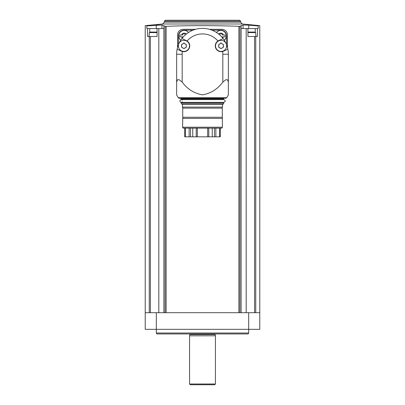 <?xml version="1.0" encoding="UTF-8"?>
<svg xmlns="http://www.w3.org/2000/svg" width="405" height="405" viewBox="0 0 405 405"><rect width="100%" height="100%" fill="white"/><g stroke="black" fill="none" stroke-linecap="round" stroke-linejoin="round"><path stroke-width="0.61" d="M220.279 136.824L220.279 128.142L220.279 136.824L207.679 136.824L207.679 128.142M207.679 136.824L184.72 136.824L184.72 128.142L184.72 136.824M222.406 127.216L182.594 127.216L183.126 128.142L221.874 128.142L222.406 127.216L222.269 107.082L222.269 108.14L182.731 108.14L182.731 107.082L182.316 107.082L222.269 107.082M182.594 127.216L182.731 118.387L222.269 118.387M182.731 118.387L182.731 117.253L222.269 117.253M182.731 117.253L182.731 107.082M182.468 107.006L182.468 104.252L222.532 104.252L223.651 103.847L223.651 102.738L223.378 102.46L181.622 102.46L181.349 102.738L223.651 102.738M182.468 104.252L181.349 103.847L223.651 103.847M181.349 103.847L181.349 102.738M182.225 101.817C179.223 104.363 179.223 97.6 182.225 100.151M182.225 99.6L223.378 99.503L181.622 99.503L181.349 98.491L223.651 98.491L223.93 98.212L181.07 98.212L223.93 98.212M228.364 85.328L228.364 94.851L226.78 97.732L225.97 98.212L179.03 98.212L181.349 98.491M179.03 98.212L178.22 97.732L226.78 97.732M228.364 94.851L228.364 82.073L227.478 79.739L225.828 79.739L222.821 82.073C217.642 89.11 210.873 93.373 202.525 94.851C194.142 93.383 187.363 89.125 182.179 82.073L179.172 79.739L177.522 79.739L176.636 82.073L176.636 94.851L178.22 97.732M176.636 94.851L176.636 85.328M176.636 82.073L176.636 54.245A25.864 25.864 0 0 1 177.132 49.213L181.546 51.202L177.132 49.213A25.864 25.864 0 0 1 178.63 44.287M228.364 82.073L228.364 54.245L222.821 54.245L222.821 82.073M182.179 82.073L182.179 54.245A20.321 20.321 0 0 1 182.366 51.496A5.822 5.822 0 0 0 187.085 41.001A5.822 5.822 0 0 0 186.32 40.586L187.085 41.001A20.321 20.321 0 0 1 217.915 41.001A5.822 5.822 0 0 0 222.634 51.496A5.822 5.822 0 0 0 223.454 51.202L222.634 51.496A20.321 20.321 0 0 1 222.821 54.245M182.366 51.496L181.546 51.202M179.213 42.986A25.864 25.864 0 0 1 181.906 38.596L186.32 40.586L181.906 38.596A25.864 25.864 0 0 1 223.094 38.596L217.915 41.001A5.822 5.822 0 0 1 218.68 40.586L223.094 38.596A25.864 25.864 0 0 1 225.787 42.986M226.37 44.287A25.864 25.864 0 0 1 227.868 49.213L223.454 51.202L227.868 49.213A25.864 25.864 0 0 1 228.364 54.245M226.516 44.641L226.516 35.731A5.543 5.543 0 0 0 220.973 30.188L212.007 30.188M192.993 30.188L184.027 30.188A5.543 5.543 0 0 0 178.483 35.731L178.483 44.641M195.65 29.302L183.1 29.302A5.543 5.543 0 0 0 177.557 34.845L177.557 47.39M227.443 47.39L227.443 34.845A5.543 5.543 0 0 0 221.899 29.302L209.35 29.302M166.131 312.7L166.131 26.315L165.063 26.285L166.131 26.315C190.249 25.419 214.493 25.419 238.869 26.315L239.937 26.285L238.869 26.315L238.869 312.7M156.315 312.7L145.228 312.7L145.228 329.326L259.772 329.326L259.772 312.7L156.315 312.7L156.315 333.021L248.685 333.021L248.685 312.7M149.749 32.096L149.749 28.563L157.064 28.563L157.084 36.506L147.567 36.506L147.567 28.563L146.828 28.563L146.828 25.92C144.696 25.545 144.696 25.545 146.828 25.92C144.696 25.545 144.696 25.545 146.828 25.92L161.959 24.999L156.259 25.166L156.259 28.563M149.749 28.563L147.567 28.563M157.084 36.506L157.064 28.563L163.868 28.563L163.868 25.733L165.063 26.285L165.063 312.7M248.741 28.563L248.741 25.166L258.172 25.92C260.304 25.545 260.304 25.545 258.172 25.92C260.304 25.545 260.304 25.545 258.172 25.92L258.172 28.563L247.916 28.563L247.936 36.506L247.916 28.563L246.184 28.563L246.184 312.7M247.916 36.506L257.433 36.506L257.433 28.563M239.937 312.7L239.937 26.285L241.117 25.738L241.132 28.563L246.184 28.563M248.741 25.166L243.04 24.999L241.132 25.733L241.117 312.7M161.959 28.563L161.959 24.999L163.868 25.733L163.883 312.7M158.816 28.563L158.816 312.7M164.374 21.171L240.626 21.171L239.704 20.25L165.296 20.25L164.374 21.171L164.374 22.153L162.699 23.996L242.301 23.996L259.772 25.636L259.772 312.7M156.315 333.021L156.867 333.948L248.133 333.948L248.685 333.021M202.5 335.791L215.43 335.791L215.085 334.51L189.915 334.51L189.57 335.791L202.5 335.791M215.43 384.011L214.696 384.75L190.304 384.75L189.57 384.011L215.43 384.011L215.43 335.791M243.04 28.563L243.04 24.999M247.936 32.076L255.089 32.076L255.641 32.577L255.985 36.506M157.064 32.076L149.911 32.076L149.359 32.577L149.015 36.506M220.791 30.375A5.543 5.543 0 0 1 224.248 40.247A5.543 5.543 0 0 0 220.791 30.375A5.543 5.543 0 0 0 216.452 32.466A5.543 5.543 0 0 1 220.791 30.375M222.34 37.65A0.516 0.516 0 0 0 222.32 37.559A0.906 0.906 0 0 1 222.406 36.84L225.205 36.84L225.205 34.992L222.406 34.992A0.906 0.906 0 0 1 222.32 34.273A0.516 0.516 0 0 0 221.449 33.767A0.906 0.906 0 0 1 220.133 33.767A0.516 0.516 0 0 0 219.262 34.273A0.906 0.906 0 0 1 219.297 34.577M184.209 30.375A5.543 5.543 0 0 1 188.548 32.466A5.543 5.543 0 0 0 178.98 34.081A5.543 5.543 0 0 0 180.751 40.247A5.543 5.543 0 0 1 184.209 30.375M185.703 34.577A0.906 0.906 0 0 1 185.738 34.273A0.516 0.516 0 0 0 184.867 33.767A0.906 0.906 0 0 1 183.551 33.767A0.516 0.516 0 0 0 182.68 34.273A0.906 0.906 0 0 1 182.594 34.992L179.795 34.992L179.795 36.84L182.594 36.84A0.906 0.906 0 0 1 182.68 37.559A0.516 0.516 0 0 0 182.66 37.65M186.29 34.086A2.769 2.769 0 0 0 181.597 34.992L179.795 34.992M179.795 36.84L181.597 36.84A2.769 2.769 0 0 0 182.377 37.994M222.623 37.994A2.769 2.769 0 0 0 223.403 36.84L225.205 36.84M225.205 34.992L223.403 34.992A2.769 2.769 0 0 0 218.71 34.086M221.069 40.348A5.543 5.543 0 0 1 225.869 48.666A5.543 5.543 0 0 1 216.265 48.666A5.543 5.543 0 0 1 221.069 40.348M218.538 45.117L219.13 44.089L219.991 43.978L221.069 42.844L222.142 43.978L223.003 44.089L223.595 45.117L223.261 45.866L223.595 46.666L223.003 47.694L222.142 47.805L221.662 48.473L220.472 48.473L219.991 47.805L219.13 47.694L218.538 46.666L218.872 45.917A1.068 1.068 0 0 0 218.538 45.117L218.872 45.917A1.068 1.068 0 0 1 218.538 46.666M183.931 40.348A5.543 5.543 0 0 1 188.735 48.666A5.543 5.543 0 0 1 179.131 48.666A5.543 5.543 0 0 1 183.931 40.348M186.462 46.666L185.87 47.694L185.009 47.805L184.528 48.473L183.338 48.473L182.857 47.805L181.997 47.694L181.405 46.666L181.739 45.917L181.405 45.117L181.997 44.089L182.857 43.978L183.931 42.844L185.009 43.978L185.87 44.089L186.462 45.117L186.128 45.866A1.068 1.068 0 0 0 186.462 46.666L186.128 45.866A1.068 1.068 0 0 1 186.462 45.117M219.13 44.089A1.068 1.068 0 0 0 220.472 43.315M221.662 43.315A1.068 1.068 0 0 0 223.003 44.089M223.595 45.117A1.068 1.068 0 0 0 223.595 46.666M223.003 47.694A1.068 1.068 0 0 0 221.662 48.473M220.472 48.473A1.068 1.068 0 0 0 219.13 47.694M181.405 46.666A1.068 1.068 0 0 0 181.405 45.117M181.997 44.089A1.068 1.068 0 0 0 183.338 43.315M184.528 43.315A1.068 1.068 0 0 0 185.87 44.089M185.87 47.694A1.068 1.068 0 0 0 184.528 48.473M183.338 48.473A1.068 1.068 0 0 0 181.997 47.694M197.321 136.824L197.321 128.142M208.767 136.824L208.767 128.142M212.24 136.824L212.24 128.142M192.76 136.824L192.76 128.142M196.233 136.824L196.233 128.142M181.349 99.23L223.651 99.23L223.378 99.503M182.179 54.245L176.636 54.245M149.258 36.506L149.258 312.7M150.417 36.506L150.417 312.7M255.742 36.506L255.742 312.7M254.583 36.506L254.583 312.7M164.374 22.153L240.626 22.153L242.301 23.996M189.935 333.948L189.935 334.317L215.065 334.317L215.065 333.948M255.251 32.096L255.251 28.563M255.641 32.577L247.936 32.577M157.064 32.577L149.359 32.577M216.503 32.496A5.483 5.483 0 0 1 225.965 34.101A5.483 5.483 0 0 1 224.218 40.196M180.782 40.196A5.483 5.483 0 0 1 184.209 30.436A5.483 5.483 0 0 1 188.497 32.496M215.86 136.824L215.86 128.142M219.596 136.824L219.596 128.142M185.404 136.824L185.404 128.142M189.14 136.824L189.14 128.142M214.447 136.824L214.447 128.142M190.552 136.824L190.552 128.142M222.532 107.006L222.532 104.252M181.116 102.369L223.884 102.369C225.671 101.447 225.671 100.521 223.884 99.6L181.116 99.6M223.651 99.23L223.651 98.491M162.699 23.996L145.228 25.636L145.228 312.7M240.626 22.153L240.626 21.171M189.57 384.011L189.57 335.791"/></g></svg>
